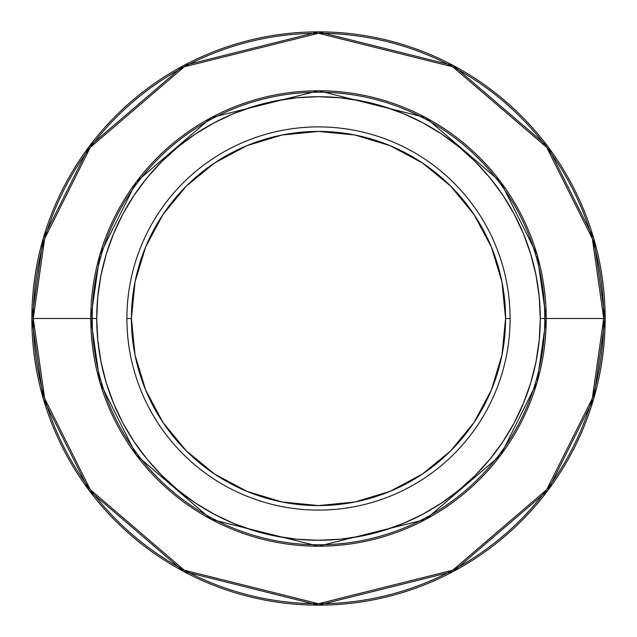 <?xml version="1.0" encoding="UTF-8"?>
<svg xmlns="http://www.w3.org/2000/svg" width="637" height="637" viewBox="0 0 637 637"><rect width="100%" height="100%" fill="white"/><g stroke="black" fill="none" stroke-linecap="round" stroke-linejoin="round"><path stroke-width="0.96" d="M92.198 318.5L90.788 318.5L99.898 254.744L136.334 181.871L211.341 117.582L318.5 90.788L425.659 117.582L500.666 181.871L537.102 254.744L546.212 318.5L540.28 318.5A221.78 221.78 0 0 1 318.5 540.28A221.78 221.78 0 0 1 96.72 318.5L92.198 318.5A226.302 226.302 0 0 0 318.5 544.802A226.302 226.302 0 0 0 544.802 318.5A226.302 226.302 0 0 1 318.5 544.802A226.302 226.302 0 0 1 92.198 318.5A226.302 226.302 0 0 1 318.5 92.198A226.302 226.302 0 0 1 544.802 318.5A226.302 226.302 0 0 0 318.5 92.198A226.302 226.302 0 0 0 92.198 318.5L96.72 318.5L97.787 340.238L100.988 361.768L106.275 382.877L113.609 403.372L122.909 423.048L134.096 441.712L147.067 459.197L161.679 475.321L177.803 489.933L195.288 502.904L213.952 514.091L233.628 523.391L254.123 530.725L275.232 536.012L296.762 539.213L318.5 540.28L340.238 539.213L361.768 536.012L382.877 530.725L403.372 523.391L423.048 514.091L441.712 502.904L459.197 489.933L475.321 475.321L489.933 459.197L502.904 441.712L514.091 423.048L523.391 403.372L530.725 382.877L536.012 361.768L539.213 340.238L540.28 318.5L539.213 296.762L536.012 275.232L530.725 254.123L523.391 233.628L514.091 213.952L502.904 195.288L489.933 177.803L475.321 161.679L459.197 147.067L441.712 134.096L423.048 122.909L403.372 113.609L382.877 106.275L361.768 100.988L340.238 97.787L318.5 96.72L296.762 97.787L275.232 100.988L254.123 106.275L233.628 113.609L213.952 122.909L195.288 134.096L177.803 147.067L161.679 161.679L147.067 177.803L134.096 195.288L122.909 213.952L113.609 233.628L106.275 254.123L100.988 275.232L97.787 296.762L96.72 318.5A221.78 221.78 0 0 1 318.5 96.72A221.78 221.78 0 0 1 540.28 318.5L546.212 318.5A227.712 227.712 0 0 1 318.5 546.212A227.712 227.712 0 0 1 90.788 318.5L31.85 318.5L43.316 398.762L89.18 490.49L183.607 571.429L318.5 605.15L453.393 571.429L547.82 490.49L593.684 398.762L605.15 318.5L603.741 318.5L592.33 398.372L546.697 489.646L452.732 570.187L318.5 603.741L184.268 570.187L90.303 489.646L44.67 398.372L33.259 318.5A285.241 285.241 0 0 0 318.5 603.741A285.241 285.241 0 0 0 603.741 318.5L546.212 318.5L603.741 318.5A285.241 285.241 0 0 0 318.5 33.259A285.241 285.241 0 0 0 33.259 318.5L90.788 318.5A227.712 227.712 0 0 1 318.5 90.788A227.712 227.712 0 0 1 546.212 318.5L537.102 382.256L500.666 455.129L425.659 519.418L318.5 546.212L211.341 519.418L136.334 455.129L99.898 382.256L90.788 318.5L92.198 318.5M510.102 318.5L505.579 318.5A187.079 187.079 0 0 1 318.5 505.579A187.079 187.079 0 0 1 131.421 318.5L126.898 318.5A191.602 191.602 0 0 0 318.5 510.102A191.602 191.602 0 0 0 510.102 318.5A191.602 191.602 0 0 1 318.5 510.102A191.602 191.602 0 0 1 126.898 318.5A191.602 191.602 0 0 1 318.5 126.898A191.602 191.602 0 0 1 510.102 318.5A191.602 191.602 0 0 0 318.5 126.898A191.602 191.602 0 0 0 126.898 318.5L131.421 318.5L135.02 355L145.666 390.091L162.953 422.435L186.219 450.781L214.565 474.047L246.909 491.334L282 501.98L318.5 505.579L355 501.98L390.091 491.334L422.435 474.047L450.781 450.781L474.047 422.435L491.334 390.091L501.98 355L505.579 318.5L501.98 282L491.334 246.909L474.047 214.565L450.781 186.219L422.435 162.953L390.091 145.666L355 135.02L318.5 131.421L282 135.02L246.909 145.666L214.565 162.953L186.219 186.219L162.953 214.565L145.666 246.909L135.02 282L131.421 318.5A187.079 187.079 0 0 1 318.5 131.421A187.079 187.079 0 0 1 505.579 318.5L510.102 318.5M605.15 318.5A286.65 286.65 0 0 1 318.5 605.15A286.65 286.65 0 0 1 31.85 318.5A286.65 286.65 0 0 1 318.5 31.85A286.65 286.65 0 0 1 605.15 318.5L593.684 238.238L547.82 146.51L453.393 65.571L318.5 31.85L183.607 65.571L89.18 146.51L43.316 238.238L31.85 318.5L33.259 318.5L44.67 238.628L90.303 147.354L184.268 66.813L318.5 33.259L452.732 66.813L546.697 147.354L592.33 238.628L603.741 318.5L605.15 318.5M162.953 214.565L186.219 186.219M422.435 162.953L450.781 186.219M474.047 422.435L450.781 450.781"/></g></svg>
